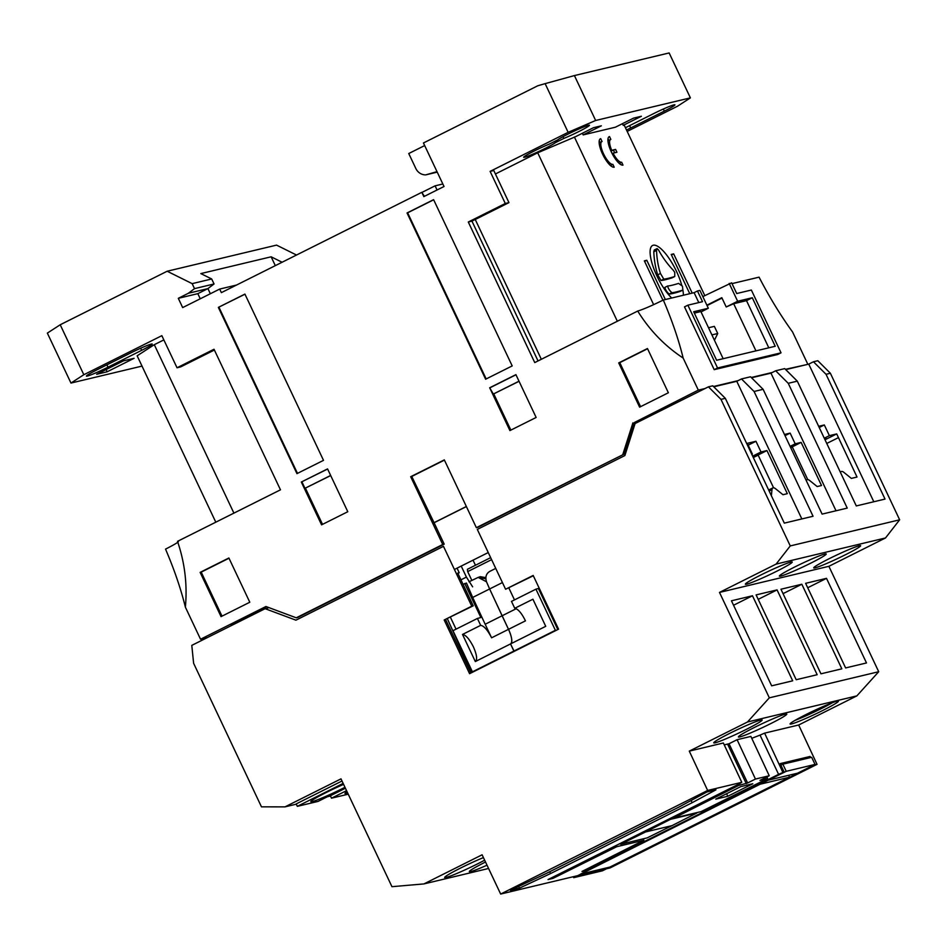 <?xml version="1.0" encoding="UTF-8"?>
<svg xmlns="http://www.w3.org/2000/svg" width="947" height="947" viewBox="0 0 947 947"><rect width="100%" height="100%" fill="white"/><g stroke="black" fill="none" stroke-linecap="round" stroke-linejoin="round"><path stroke-width="1.42" d="M619.646 843.741L620.687 844.251L647.109 837.894M461.213 566.081L466.421 577.102L460.94 579.836M646.955 837.977L671.956 825.642L645.594 831.939L620.687 844.251M472.636 586.844L466.421 577.102M475.453 565.252L473.038 560.162M471.831 580.369L467.688 571.609L491.6 559.641M467.416 569.289L490.653 557.641L467.416 569.289L467.688 571.609M669.422 818.824L670.464 819.333L696.732 813.059L672.121 825.559M644.445 831.324L645.594 831.939L670.464 819.333M474.104 671.435L472.423 671.837L452.974 630.69L477.406 618.45L480.674 625.351L462.515 634.443L475.323 661.562L510.528 643.936C512.682 642.173 512.007 637.295 508.515 629.329L489.623 588.975L502.111 615.775L485.172 624.251L472.683 597.45L489.623 588.975L486.498 581.778L489.623 588.975L502.431 582.559M475.323 661.562C477.513 659.716 476.886 654.827 473.417 646.896C469.44 639.095 465.806 634.94 462.515 634.443M472.423 671.837L513.901 651.074L510.528 643.936L514.185 651.37M478.484 577.327L480.236 576.664L485.847 577.646M485.823 578.795L478.188 577.398L486.498 581.778C485.053 576.889 486.249 573.361 490.108 571.219L495.743 568.401M450.417 617.243L456.04 629.151M472.683 597.45L466.469 583.056L463.059 584.323M468.954 581.801L478.188 577.398M480.674 625.351C483.964 625.849 487.598 630.004 491.588 637.804L485.172 624.251M477.406 618.45L480.875 617.515L464.776 583.47M563.856 138.416L555.38 142.654A17.804 1.219 -25.3 0 1 545.247 148.359A17.804 1.219 -25.3 0 1 523.655 157.285A17.804 1.219 -25.3 0 1 534.25 150.987A17.804 1.219 -25.3 0 1 549.284 144.11L557.747 139.872A17.804 1.219 -25.3 0 1 567.892 134.154A17.804 1.219 -25.3 0 1 589.472 125.241A17.804 1.219 -25.3 0 1 578.877 131.526A17.804 1.219 -25.3 0 1 563.856 138.416L563.027 136.676M611.371 151.994A15.827 4.901 63.4 0 0 622.996 165.109L621.646 162.245A12.654 3.918 -116.6 0 1 613.052 153.189L616.923 152.266L615.574 149.401L611.703 150.336A12.654 3.918 -116.6 0 1 610.59 139.517A12.654 3.918 -116.6 0 1 610.851 139.41L609.501 136.557A15.827 4.901 63.4 0 0 609.17 136.688A15.827 4.901 63.4 0 0 611.371 151.994M602.576 154.101A15.827 4.901 63.4 0 0 614.201 167.205L612.863 164.352A12.654 3.918 -116.6 0 1 603.559 153.864A12.654 3.918 -116.6 0 1 601.795 141.612A12.654 3.918 -116.6 0 1 602.067 141.517L600.718 138.664A15.827 4.901 63.4 0 0 600.374 138.783A15.827 4.901 63.4 0 0 602.576 154.101M599.226 140.783L600.031 142.5A12.654 3.918 63.4 0 0 599.782 142.618A12.654 3.918 63.4 0 0 599.191 143.21M661.053 280.478L663.764 279.116A125.3 8.606 154.7 0 0 668.18 278.347A125.3 8.606 154.7 0 0 674.761 276.5L672.039 277.862A128.472 8.819 -25.3 0 1 665.492 279.696A128.472 8.819 -25.3 0 1 661.053 280.478L657.715 274.831A127.336 91.35 133.8 0 1 653.797 251.76L654.259 250.008L657.005 248.635L656.543 250.387A124.14 89.065 -46.2 0 0 660.45 273.47L657.715 274.831M683.403 295.227A31.642 9.801 63.4 0 0 682.87 290.102M681.745 285.248A31.642 9.801 63.4 0 0 653.264 245.226A31.642 9.801 63.4 0 0 653.229 266.971A31.642 9.801 63.4 0 0 671.707 298.021M680.124 291.451A126.898 8.712 -25.3 0 1 673.566 293.298A126.898 8.712 -25.3 0 1 669.138 294.079C666.747 291.889 665.327 289.664 664.889 287.391L667.611 286.018A124.755 8.57 -25.3 0 0 678.597 283.402L682.456 286.195L682.882 290.078L680.124 291.451L682.882 290.078A123.69 8.499 154.7 0 1 671.897 292.694C669.505 290.504 668.073 288.279 667.611 286.018M657.1 248.599L658.496 249.925A124.14 99.293 -0.9 0 0 673.388 270.38L674.749 272.405L674.761 276.5L672.039 277.862M663.764 279.116L660.45 273.47M488.25 552.551L454.418 569.478M232.062 625.233L230.796 624.475L266.391 606.66M466.398 506.574L434.081 522.744L444.202 544.158L297.725 617.456L296.257 617.811L265.953 606.506L200.539 639.237L207.286 637.627M670.784 405.671L670.997 404.191L634.372 422.516L624.31 454.027L477.833 527.325L476.365 527.668L444.321 459.887L410.69 476.72L411.756 476.459L434.081 522.744M676.276 402.925L670.997 404.191M806.347 364.69L785.43 369.33M772.326 372.467L751.255 377.498M738.139 380.623L713.47 386.518M705.065 388.519L698.318 390.128L634.372 422.516M444.202 544.158L442.734 544.501L410.69 476.72M466.35 506.491L433.679 522.851M624.31 454.027L476.365 527.668M632.904 422.871L622.842 454.371M442.734 544.501L296.257 617.811M627.174 131.42L677.531 106.218L690.387 97.872L669.15 52.949L574.415 75.571L595.651 120.482L568.141 132.331L490.12 171.383L505.296 203.498L468.292 222.012L534.747 362.583L637.71 311.054C649.606 330.254 664.747 345.915 683.154 358.049L698.318 390.128M807.708 364.015L792.544 331.935C780.648 315.517 769.485 297.263 759.068 277.163L732.019 283.615M296.518 255.027L276.548 245.119L167.157 271.233L192.158 283.638L194.514 288.634L188.382 293.262L207.914 288.598L214.046 283.97L211.69 278.974L192.158 283.638M185.375 607.157C187.447 584.725 184.831 562.79 177.503 541.353C180.415 540.974 176.426 543.566 165.536 549.13C174.307 569.62 180.913 588.963 185.375 607.157L200.539 639.237M188.382 293.262L178.296 298.317L182.676 307.586L219.68 289.072L221.361 292.635L421.817 192.324L423.842 196.609L444.025 186.5L423.451 142.973L537.813 85.751L545.129 83.644L568.141 132.331M177.503 541.353L280.466 489.824L214.022 349.254L177.03 367.767L161.842 335.664L83.821 374.716L60.206 324.762L167.157 271.233M200.137 572.379L221.042 616.627L249.795 602.233L228.89 557.996L200.137 572.379L201.202 572.13L222 616.142M639.616 407.151L668.369 392.768L647.464 348.52L618.711 362.914L639.616 407.151M433.608 199.663L407.044 212.957L485.633 379.214L512.197 365.921L433.608 199.663M347.798 511.723L327.555 468.907L301.324 482.035L321.566 524.851L347.798 511.723M323.507 460.349L244.918 294.091L218.355 307.384L296.944 473.642L323.507 460.349M515.914 374.645L489.682 387.773L509.912 430.589L536.144 417.461L515.914 374.645M701.029 311.894L708.332 308.248L699.904 290.409L697.466 290.989L702.52 301.691L687.877 305.183L684.503 306.875L714.192 369.661L777.676 354.509L781.038 352.829L751.35 290.031L736.707 293.534L731.64 282.822L702.84 296.6M683.154 358.049C678.703 339.855 672.086 320.512 663.314 300.021L694.104 292.67L698.779 302.578M707.066 305.55L721.993 298.08M729.202 283.413L737.642 301.253L726.207 306.97L733.665 303.715L755.955 350.875M723.153 358.7L700.863 311.539L694.329 313.102M411.756 476.459L444.427 460.112M424.67 145.566L408.749 153.532L415.84 168.519A11.139 10.559 76.6 0 0 425.724 174.887L436.993 171.632M690.387 97.872L595.651 120.482M490.12 171.383L493.778 170.507L508.953 202.622L471.961 221.136L538.038 360.925M495.411 173.976L537.718 152.798L575.362 136.77L593.532 127.679L601.345 125.821L583.174 134.9L615.408 127.206L633.567 118.126L641.391 116.256L623.221 125.347L624.203 125.111L704.805 295.618M625.434 127.727L653.347 113.758A17.804 1.219 -25.3 0 1 674.939 104.833A17.804 1.219 -25.3 0 1 664.332 111.13L630.702 127.963A17.804 1.219 -25.3 0 1 626.512 130.011M215.798 522.188L137.149 355.812L154.29 344.684L163.855 339.902M83.821 374.716L70.966 383.062L142.014 366.098M141.636 350.343L108.005 367.176A17.804 1.219 -25.3 0 1 86.414 376.089A17.804 1.219 -25.3 0 1 97.008 369.803L130.65 352.971A17.804 1.219 -25.3 0 1 152.23 344.045A17.804 1.219 -25.3 0 1 141.636 350.343L140.641 348.247M96.677 374.278L123.584 360.819L134.083 358.309L107.177 371.769L96.677 374.278M60.206 324.762L47.35 333.107L70.966 383.062M211.69 278.974L200.823 273.588L271.138 256.803L282.005 262.189M219.68 289.072L236.537 285.047M424.386 196.337L421.817 192.324M442.841 183.99L435.099 185.837L422.421 192.182M177.03 367.767L180.688 366.891L214.389 350.035M637.71 311.054C643.025 309.468 651.56 305.798 663.314 300.021M697.466 290.989L694.104 292.67M468.292 222.012L471.961 221.136M505.296 203.498L508.953 202.622M545.129 83.644L574.415 75.571M228.996 558.221L201.202 572.13M618.711 362.914L619.776 362.654L640.574 406.677M647.57 348.745L619.776 362.654M486.166 378.942L407.636 212.815L407.044 212.957M407.636 212.815L433.667 199.781M301.324 482.035L327.615 469.037M330.657 475.453L304.958 488.321L330.704 475.56M304.958 488.321L301.927 481.893M322.525 524.366L305.431 488.202M218.355 307.384L244.977 294.209M297.476 473.37L218.946 307.242M519.003 381.203L493.316 394.059L519.051 381.298M493.316 394.059L489.682 387.773M510.871 430.116L493.778 393.952M490.274 387.631L515.973 374.775M714.192 369.661L717.554 367.981L781.038 352.829M687.877 305.183L717.554 367.981M726.207 306.97L721.815 297.689L706.888 305.171M733.665 303.715L746.508 300.649L768.798 347.809M737.642 301.253L752.285 297.749L775.226 346.271L716.619 360.262L693.689 311.741L708.332 308.248M623.221 125.347L622.439 123.69M554.776 141.352L555.38 142.654M582.393 133.255L583.174 134.9M653.631 304.65L574.391 137.007M665.35 299.536L646.789 260.271L644.351 260.851L662.947 300.199M692.21 293.12L673.648 253.855L671.21 254.447L689.759 293.7M617.337 321.246L537.718 152.798M541.329 359.28L475.24 219.491M671.447 254.956L673.648 253.855M154.29 344.684L233.909 513.132M106.123 369.555L107.177 371.769M194.514 288.634L214.046 283.97M271.138 256.803L275.317 265.634M210.352 293.736L207.914 288.598L197.828 293.653L200.255 298.79M178.296 298.317L197.828 293.653M435.099 185.837L437.064 189.992M746.508 300.649L752.285 297.749M437.23 172.129L425.724 174.887M646.789 260.271L644.587 261.372M609.501 136.557L608.874 136.877M608.826 140.393L608.01 138.688M610.815 150.774L611.703 150.336M608.838 140.428A12.654 3.918 63.4 0 0 608.566 140.523A12.654 3.918 63.4 0 0 607.974 141.103M615.574 149.401L610.933 151.047M614.686 152.798L613.561 150.419M613.052 153.189L612.176 153.627M619.078 163.286A12.654 3.918 63.4 0 0 619.634 163.263L621.646 162.245M620.001 164.044L619.634 163.263M600.718 138.664L600.078 138.972M610.282 165.382A12.654 3.918 63.4 0 0 610.839 165.358L612.863 164.352M611.206 166.139L610.839 165.358M708.534 327.757L714.358 326.372L717.731 333.51L711.895 334.895M714.429 340.245L717.731 333.51M516.257 608.696L502.111 615.775L508.515 629.329A15.057 4.664 -116.6 0 1 510.682 643.865M491.588 637.804L525.455 620.853C521.679 613.183 518.104 608.992 514.754 608.294L511.487 601.404L535.931 589.164L555.392 630.311L513.901 651.074M514.754 608.294L532.912 599.214L545.732 626.322L510.528 643.936M557.807 629.542L538.405 588.489L539.234 588.265M514.481 599.901L508.859 587.992M538.405 588.489L535.931 589.164M753.327 457.555L758.168 455.164M758.156 455.14L752.794 456.43M790.757 447.789L792.343 446.996L790.579 447.41M768.68 779.949L786.235 771.308L782.861 764.182L780.908 765.152M788.638 775.309L789.538 777.203L602.529 870.778L573.716 877.668L573.266 876.709M573.716 877.668L760.666 783.962M768.739 780.068L797.552 773.19L815.036 764.43L811.674 757.304L782.861 764.182M815.036 764.43L786.235 771.308M789.538 777.203L760.725 784.08M824.861 554.007A25.924 1.776 -25.3 0 1 826.246 553.959A25.924 1.776 -25.3 0 1 807.246 564.885A25.924 1.776 -25.3 0 1 780.766 576.072A25.924 1.776 -25.3 0 1 779.369 576.119A25.924 1.776 -25.3 0 1 798.368 565.193A25.924 1.776 -25.3 0 1 824.861 554.007M790.852 562.08A25.924 1.776 -25.3 0 1 792.248 562.033A25.924 1.776 -25.3 0 1 773.249 572.959A25.924 1.776 -25.3 0 1 746.769 584.145A25.924 1.776 -25.3 0 1 745.372 584.192A25.924 1.776 -25.3 0 1 764.371 573.266A25.924 1.776 -25.3 0 1 790.852 562.08M859.225 545.756A25.924 1.776 -25.3 0 1 860.622 545.709A25.924 1.776 -25.3 0 1 841.611 556.635A25.924 1.776 -25.3 0 1 815.13 567.821A25.924 1.776 -25.3 0 1 813.733 567.869A25.924 1.776 -25.3 0 1 832.744 556.943A25.924 1.776 -25.3 0 1 859.225 545.756M795.054 720.359A26.753 1.835 154.7 0 0 821.534 708.498A26.753 1.835 154.7 0 0 832.496 702.662M837.018 701.182A26.753 1.835 -25.3 0 1 838.462 701.135A26.753 1.835 -25.3 0 1 818.847 712.404A26.753 1.835 -25.3 0 1 791.526 723.946A26.753 1.835 -25.3 0 1 790.082 724.005A26.753 1.835 -25.3 0 1 809.697 712.724A26.753 1.835 -25.3 0 1 837.018 701.182M785.347 714.133A26.753 1.835 -25.3 0 1 786.779 714.085A26.753 1.835 -25.3 0 1 767.177 725.366A26.753 1.835 -25.3 0 1 739.856 736.908A26.753 1.835 -25.3 0 1 738.411 736.955A26.753 1.835 -25.3 0 1 758.014 725.674A26.753 1.835 -25.3 0 1 785.347 714.133M760.678 720.028A26.753 1.835 -25.3 0 1 762.122 719.969A26.753 1.835 -25.3 0 1 742.519 731.25A26.753 1.835 -25.3 0 1 715.186 742.791A26.753 1.835 -25.3 0 1 713.754 742.839A26.753 1.835 -25.3 0 1 733.357 731.569A26.753 1.835 -25.3 0 1 760.678 720.028M484.651 860.184A26.753 1.835 -25.3 0 1 446.12 877.443A26.753 1.835 -25.3 0 1 444.676 877.49A26.753 1.835 -25.3 0 1 457.721 869.5A26.753 1.835 -25.3 0 1 483.432 857.591M487.018 865.191A26.753 1.835 -25.3 0 1 470.777 871.56A26.753 1.835 -25.3 0 1 469.345 871.607A26.753 1.835 -25.3 0 1 485.515 862.019M344.968 787.288A25.924 1.776 -25.3 0 1 312.226 801.6A25.924 1.776 -25.3 0 1 310.829 801.647A25.924 1.776 -25.3 0 1 343.595 784.376M347.703 793.077A25.924 1.776 -25.3 0 1 346.413 793.444A25.924 1.776 -25.3 0 1 345.016 793.491A25.924 1.776 -25.3 0 1 347.04 791.668M830.377 373.26L817.806 360.724L813.461 361.766L826.033 374.29L830.377 373.26L899.65 519.808L885.504 537.967L828.885 566.306L878.709 671.719L856.869 695.879L798.676 725L817.036 764.347L610.046 867.937L500.655 894.051L482.106 854.798L423.925 883.918L488.569 868.482M423.925 883.918L391.951 886.688L340.991 778.86L285.023 806.868L261.467 806.844L193.614 663.291L191.791 645.381L265.124 608.684L295.926 620.178L443.48 546.336L471.76 606.175L444.179 619.977L469.582 673.696L558.564 629.163L533.173 575.445L505.591 589.247L477.312 529.409L624.866 455.566L635.094 423.534L708.415 386.838L712.76 385.808L725.331 398.332L720.987 399.374L790.26 545.922L899.65 519.808M713.754 386.802L736.778 381.298L741.489 378.942L750.545 376.788L763.116 389.312L754.072 391.478L813.059 516.257L784.317 523.123L725.331 398.332M751.539 377.782L770.965 373.142L775.676 370.786L784.72 368.62L797.303 381.156L788.247 383.31L847.234 508.101L822.103 514.103L763.116 389.312M785.726 369.614L808.75 364.122L813.461 361.766M826.033 374.29L885.019 499.081L856.289 505.935L797.303 381.156M790.26 545.922L776.126 564.081L885.504 537.967M776.126 564.081L719.495 592.42L828.885 566.306M719.495 592.42L769.331 697.832L878.709 671.719M845.612 667.931L805.625 583.328L826.506 578.345L866.493 662.947L845.612 667.931M820.942 673.814L780.955 589.223L801.837 584.24L841.836 668.831L820.942 673.814M796.202 679.721L756.108 594.905L777.073 589.898L817.166 674.714L796.202 679.721M752.486 595.77L792.686 680.81L771.651 685.829L731.451 600.8L752.486 595.77L733.558 605.251M769.331 697.832L747.479 722.005L856.869 695.879M751.764 738.317L760.039 735.109L778.588 774.35L586.868 870.293L581.991 871.465L643.901 840.226L616.805 846.689L552.93 878.402L548.053 879.562L739.761 783.619L741.785 782.317L707.646 790.461L500.655 894.051M798.676 725L764.62 733.132L760.039 735.109M747.479 722.005L689.286 751.113L723.354 742.993L741.785 782.317M724.242 744.887L729.024 743.75L737.097 739.702L750.876 736.411L769.236 775.759L759.956 780.387L767.65 778.552L701.088 811.603L673.98 818.078L738.589 785.489L747.633 782.98L729.024 743.75M814.065 764.927L817.036 764.347M764.62 733.132L782.909 772.492L784.199 772.184L780.186 763.602L810.111 756.464L810.62 757.553M814.124 765.046L610.495 866.943L580.57 874.093L784.199 772.184M782.909 772.492L778.588 774.35M550.562 873.548L519.512 888.132L510.397 890.31L546.159 873.513L679.413 806.832L706.829 792.012L715.944 789.834L692.139 802.701L550.562 873.548L549.71 871.737M285.023 806.868L296.293 804.181M327.295 796.77L330.479 796.013M345.217 787.809L318.074 801.399L297.322 806.347L296.174 803.932L341.997 781.003M348.236 794.19L331.497 798.191L330.361 795.776L345.418 788.235M268.048 607.986L265.124 608.684M808.75 364.122L873.809 501.756M824.269 438.212L829.383 435.656L836.71 433.915L857.023 477.039L851.353 478.389L843.978 472.446A11.695 3.622 -116.6 0 0 841.256 471.559A11.695 3.622 -116.6 0 0 840.51 472.565M829.383 435.656L824.328 424.954L818.646 426.316M775.676 370.786L788.247 383.31M836.023 510.776L770.965 373.142M784.459 434.472L790.141 433.11L795.196 443.823L801.138 442.403L821.511 485.515L817.166 486.557L809.792 480.614A11.695 3.622 63.4 0 0 807.069 479.715A11.695 3.622 63.4 0 0 806.323 480.721M741.489 378.942L754.072 391.478M801.837 518.932L736.778 381.298M751.74 454.193L752.368 454.039L747.313 443.338L755.955 441.278L761.021 451.979L766.952 450.559L787.324 493.671L782.98 494.713L775.605 488.77A11.695 3.622 63.4 0 0 772.882 487.883A11.695 3.622 63.4 0 0 771.994 489.635L771.355 495.695M708.415 386.838L720.987 399.374M707.646 790.461L689.286 751.113M826.506 578.345L807.708 587.756M801.837 584.24L783.039 593.639M777.073 589.898L758.204 599.344M737.097 739.702L755.446 779.05L769.236 775.759M810.111 756.464L805.364 758.807M552.93 878.402L552.444 877.36M613.135 848.275L612.65 847.234M643.901 840.226L643.262 838.853M616.213 845.446L616.805 846.689M586.868 870.293L586.382 869.263M519.512 888.132L518.707 886.416M692.139 802.701L691.097 800.511M297.322 806.347L343.134 783.418M331.497 798.191L346.555 790.65M457.91 573.409L459.224 572.757L457.058 568.164M836.71 433.915L825.003 439.763M824.944 439.621L826.577 438.65L824.695 439.1M826.755 443.468L838.403 437.644M824.328 424.954L819.214 427.511M807.755 479.596L792.272 446.842L801.138 442.403M790.094 446.38L795.196 443.823M792.272 446.842L790.508 447.256M785.027 435.667L790.141 433.11M773.569 487.764L758.085 454.998L766.952 450.559M752.664 456.158L761.021 451.979M758.085 454.998L752.723 456.276M748.177 445.173L755.955 441.278M471.76 606.175L473.228 605.82L457.756 573.101L459.224 572.757M444.179 619.977L473.228 605.82M470.896 673.045L445.646 619.622M505.591 589.247L533.315 575.752M755.446 779.05L747.574 782.991M727.781 796.273L715.778 799.138L740.779 786.626L752.794 783.749L727.781 796.273L726.586 793.728M727.58 744.093L746.283 783.654M471.736 672.619L447.375 618.77M738.104 784.459L738.589 785.489M675.211 815.935L675.696 816.965M673.98 818.078L673.4 816.835M766.881 776.931L767.65 778.552M826.601 438.804L824.766 439.242M629.601 125.631L630.702 127.963M663.338 109.023L664.332 111.13M106.904 364.855L108.005 367.176M667.528 286.065L664.889 287.391M669.138 294.079L671.897 292.694M653.797 251.76L656.543 250.387M769.165 491.055L771.994 489.635M647.038 837.941L672.039 825.618M672.05 825.618L696.826 813.035M599.782 142.618L601.795 141.612M608.566 140.523L610.59 139.517M840.273 472.056L841.256 471.559M806.086 480.212L807.069 479.715M768.656 489.99L772.882 487.883"/></g></svg>
